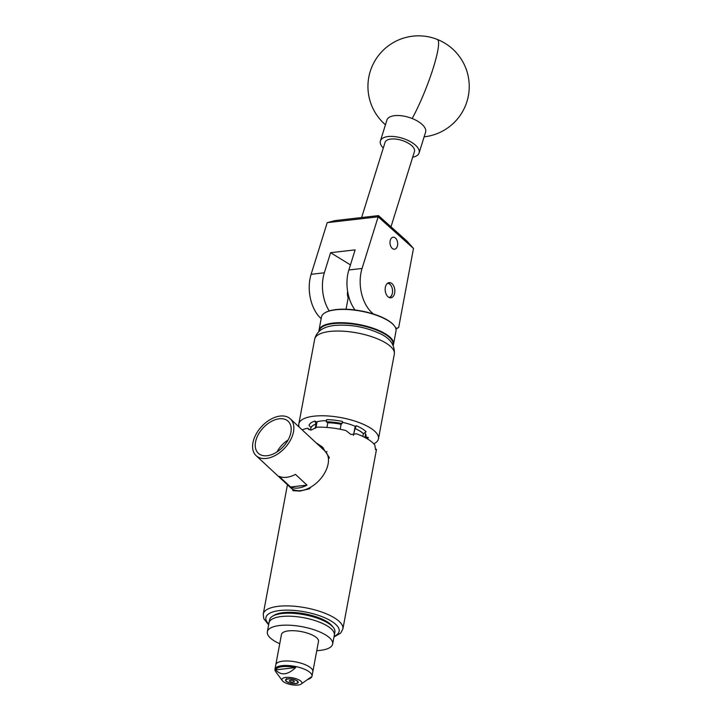 <?xml version="1.0" encoding="UTF-8"?>
<svg xmlns="http://www.w3.org/2000/svg" width="721" height="721" viewBox="0 0 721 721"><rect width="100%" height="100%" fill="white"/><g stroke="black" fill="none" stroke-linecap="round" stroke-linejoin="round"><path stroke-width="1.08" d="M348.171 297.89A7.643 4.795 -96.5 0 1 347.603 291.663A7.643 4.795 -96.5 0 1 347.639 291.464M385.338 287.346A7.643 4.795 -96.5 0 1 389.124 282.614A7.643 4.795 -96.5 0 1 394.648 293.068A7.643 4.795 -96.5 0 1 390.863 297.8A7.643 4.795 -96.5 0 1 385.338 287.346M390.151 240.931A6.056 3.794 -96.5 0 1 393.143 237.191A6.056 3.794 -96.5 0 1 397.523 245.473A6.056 3.794 -96.5 0 1 394.522 249.223A6.056 3.794 -96.5 0 1 390.151 240.931M395.892 328.749L398.686 327.496L413.484 248.457L378.165 216.814L362.059 268.473A32.409 20.305 83.5 0 0 373.613 314.059M395.441 327.586L397.109 328.605M321.16 318.664A32.409 20.305 -96.5 0 1 311.121 274.304L327.217 222.654L335.067 220.581L378.48 215.606L407.212 241.337L413.484 248.457M354.984 309.967A32.409 20.305 -96.5 0 1 348.856 269.978L355.129 249.872L330.597 252.683L350.442 264.895M330.597 252.683L324.324 272.79A32.409 20.305 83.5 0 0 329.2 310.931M378.48 215.606L378.165 216.814L327.217 222.654M383.293 148.03A20.26 9.103 17.3 0 1 380.409 140.937L386.916 120.046A20.26 9.103 17.3 0 1 387.646 118.677A20.26 9.103 17.3 0 1 412.169 118.523A20.26 9.103 17.3 0 1 425.597 132.105L419.09 152.987A20.26 9.103 17.3 0 1 418.36 154.357A20.26 9.103 17.3 0 1 412.691 157.187M380.409 140.937A20.26 9.103 17.3 0 1 381.139 139.559A20.26 9.103 17.3 0 1 404.075 138.811A20.26 9.103 17.3 0 1 419.09 152.987M392.936 345.053A37.519 12.906 -169.4 0 0 393.125 344.007A37.519 12.906 -169.4 0 0 357.039 324.693A37.519 12.906 -169.4 0 0 319.25 331.263M318.925 331.561A37.925 13.05 10.6 0 1 318.916 330.867A37.925 13.05 10.6 0 1 318.979 330.308A37.925 13.05 10.6 0 1 357.85 324.306A37.925 13.05 10.6 0 1 393.594 343.701A37.925 13.05 10.6 0 1 393.531 344.259A37.925 13.05 10.6 0 1 393.134 345.449M393.531 344.259L396.009 330.984A37.925 13.05 -169.4 0 0 396.081 330.425A37.925 13.05 -169.4 0 0 394.297 325.802A37.925 13.05 -169.4 0 0 361.14 311.184A37.925 13.05 -169.4 0 0 324.937 312.815A37.925 13.05 -169.4 0 0 321.467 317.033L318.979 330.308M325.162 312.689A37.519 12.906 10.6 0 1 325.369 312.563A37.519 12.906 10.6 0 1 361.185 310.949A37.519 12.906 10.6 0 1 393.99 325.405A37.519 12.906 10.6 0 1 394.144 325.604M389.07 297.476A7.129 4.47 83.5 0 0 391.115 296.124A7.129 4.47 83.5 0 0 392.098 294.231A7.129 4.47 83.5 0 0 391.133 285.804A7.129 4.47 83.5 0 0 387.447 283.326M387.88 283.029A7.534 4.723 -96.5 0 1 390.998 285.579A7.534 4.723 -96.5 0 1 391.061 285.696M392.053 294.357A7.534 4.723 -96.5 0 1 392.017 294.483A7.534 4.723 -96.5 0 1 390.98 296.484A7.534 4.723 -96.5 0 1 389.556 297.674M390.989 226.809L414.449 151.545A15.393 6.913 -162.7 0 0 411.673 145.597A15.393 6.913 -162.7 0 0 396.081 139.117A15.393 6.913 -162.7 0 0 385.05 142.379L361.627 217.535M272.619 616.167L274.34 615.148A31.598 10.869 10.6 0 1 327.469 621.989A31.598 10.869 10.6 0 1 332.138 625.972L333.381 627.54A33.22 11.428 -169.4 0 0 328.47 623.35A33.22 11.428 -169.4 0 0 272.619 616.167A33.22 11.428 -169.4 0 0 269.573 619.862L269.014 622.854A33.22 11.428 10.6 0 1 292.375 616.311A33.22 11.428 10.6 0 1 327.911 626.342A33.22 11.428 10.6 0 1 334.319 635.075A33.22 11.428 -169.4 0 0 292.798 616.338A33.22 11.428 -169.4 0 0 269.014 622.854L267.338 631.83A33.22 11.428 -169.4 0 0 279.739 643.727M316.771 650.657A33.22 11.428 -169.4 0 0 332.642 644.051L334.886 632.083A33.22 11.428 -169.4 0 0 333.381 627.54M332.642 644.051A33.22 11.428 -169.4 0 0 291.122 625.305A33.22 11.428 -169.4 0 0 267.338 631.83M308.246 679.362A18.07 6.219 -169.4 0 0 309.615 678.695L310.445 678.164A18.836 6.48 -169.4 0 0 311.995 676.172L312.842 671.693A18.836 6.48 -169.4 0 0 308.912 666.555A18.836 6.48 -169.4 0 0 288.824 661.031A18.836 6.48 -169.4 0 0 275.801 664.762A18.836 6.48 -169.4 0 1 289.292 661.067A18.836 6.48 -169.4 0 1 312.842 671.693L318.511 641.402A18.836 6.48 -169.4 0 0 294.961 630.776A18.836 6.48 -169.4 0 0 281.469 634.471L274.962 669.241A18.836 6.48 -169.4 0 0 275.692 671.657L282.326 680.669A10.13 3.488 -169.4 0 0 284.047 682.138A10.13 3.488 -169.4 0 0 301.008 684.166A10.13 3.488 -169.4 0 0 299.729 680.336A10.13 3.488 -169.4 0 0 287.3 677.343A10.13 3.488 -169.4 0 0 282.326 680.669M296.872 680.66A6.444 2.217 -169.4 0 0 290.004 678.776A6.444 2.217 -169.4 0 0 285.552 680.047A6.444 2.217 -169.4 0 0 286.895 681.805A6.444 2.217 -169.4 0 0 293.771 683.697A6.444 2.217 -169.4 0 0 298.215 682.417A6.444 2.217 -169.4 0 0 296.872 680.66M309.615 678.695A18.07 6.219 -169.4 0 0 311.039 677.046L301.008 684.166M311.995 676.172A18.836 6.48 -169.4 0 0 308.065 671.044A18.836 6.48 -169.4 0 0 287.976 665.519A18.836 6.48 -169.4 0 0 274.962 669.241M275.647 669.872C281.055 675.82 287.724 675.054 295.646 667.574A18.07 6.219 -169.4 0 0 275.647 669.872L295.646 667.574M289.923 681.462A2.533 0.874 -169.4 0 0 292.627 682.201A2.533 0.874 -169.4 0 0 294.375 681.706A2.533 0.874 -169.4 0 0 293.844 681.012A2.533 0.874 -169.4 0 0 291.149 680.273A2.533 0.874 -169.4 0 0 289.4 680.768A2.533 0.874 -169.4 0 0 289.923 681.462M286.381 678.74L288.184 678.957A6.074 2.091 -169.4 0 0 286.192 680.948A6.074 2.091 -169.4 0 0 287.183 681.778A6.074 2.091 -169.4 0 0 297.304 683.03A6.074 2.091 -169.4 0 0 296.592 680.696A6.074 2.091 -169.4 0 0 288.184 678.957L289.094 678.758M256.117 455.654A25.118 15.799 132.9 0 1 253.765 439.486A25.118 15.799 132.9 0 1 270.609 419.352A25.118 15.799 132.9 0 1 290.311 418.856A25.118 15.799 132.9 0 1 292.663 435.024A25.118 15.799 132.9 0 1 275.819 455.158A25.118 15.799 132.9 0 1 256.117 455.654L290.725 487.811A25.118 15.799 132.9 0 0 292.582 489.18L292.951 490.686L299.963 491.082L309.417 488.802L310.832 487.09A25.118 15.799 132.9 0 0 327.271 467.181A25.118 15.799 132.9 0 0 328.443 459.187L329.335 457.538L322.179 446.804L316.059 442.775M359.896 431.005A27.957 9.616 -169.4 0 0 355.065 428.517L356.336 425.75A30.264 10.409 10.6 0 1 362.086 428.671A30.264 10.409 10.6 0 1 366.142 431.78L363.411 433.654A27.957 9.616 -169.4 0 0 359.896 431.005M287.436 484.755L263.246 614.031A40.511 13.942 10.6 0 1 291.239 606.028A40.511 13.942 10.6 0 1 334.436 617.888A40.511 13.942 10.6 0 1 342.89 628.937L376.335 450.21A40.511 13.942 -169.4 0 0 376.416 449.318L375.578 449.661A40.511 13.942 10.6 0 0 375.551 449.598L374.803 445.064A40.511 13.942 -169.4 0 0 367.881 439.17A40.511 13.942 -169.4 0 0 356.471 433.781L350.974 434.475A40.511 13.942 10.6 0 0 350.83 434.43L345.927 430.554A40.511 13.942 -169.4 0 0 316.573 427.229L311.463 429.968A40.511 13.942 10.6 0 0 311.337 429.986L308.795 429.509L307.633 428.247A40.511 13.942 -169.4 0 0 302.198 429.896M375.425 449.21L376.416 449.318L375.578 449.661M256.27 439.197A21.882 13.762 -47.1 0 0 258.569 453.5A21.882 13.762 -47.1 0 0 275.692 452.725A21.882 13.762 -47.1 0 0 290.157 435.313A21.882 13.762 -47.1 0 0 288.346 421.461A21.882 13.762 -47.1 0 0 271.159 421.542A21.882 13.762 -47.1 0 0 256.27 439.197M326.937 451.427L326.271 452.554A25.118 15.799 132.9 0 1 328.443 459.187M326.271 452.554L323.999 450.147M299.269 427.183A40.511 13.942 10.6 0 1 298.827 423.903A40.511 13.942 10.6 0 1 313.986 416.179A40.511 13.942 10.6 0 1 357.228 421.884A40.511 13.942 10.6 0 1 378.471 438.81A40.511 13.942 10.6 0 1 373.793 443.839M364.763 432.726L365.88 434.601M292.582 489.18A25.118 15.799 -47.1 0 0 310.832 487.09M290.563 486.99L279.027 476.275A25.118 15.799 -47.1 0 0 295.457 474.391L306.993 485.116A25.118 15.799 132.9 0 1 290.563 486.99L306.993 485.116M283.993 445.848A17.746 11.157 -47.1 0 0 282.569 447.371M288.121 439.972A20.918 13.158 -47.1 0 0 277.017 451.914M318.619 445.154L323.495 448.12M362.798 436.43L363.411 433.654M355.065 428.517L353.362 435.412M363.321 433.645A27.876 9.589 -169.4 0 0 355.029 428.535M315.23 428.391L315.978 424.083A27.957 9.616 -169.4 0 0 310.958 427.706L310.616 430.013M316.032 424.119A27.876 9.589 -169.4 0 0 311.039 427.715M307.633 428.247L310.499 430.013M340.222 428.986L341.105 424.272L342.06 423.587L342.457 421.452A30.381 10.454 -169.4 0 0 326.64 419.658L326.243 421.794L327.821 422.767L326.946 427.445M342.06 423.587A30.381 10.454 -169.4 0 0 326.243 421.794M341.105 424.272A27.876 9.589 -169.4 0 0 327.821 422.767M326.46 420.631A27.876 9.589 10.6 0 0 316.429 421.983L314.924 421.055L315.978 424.083M315.933 427.823L317.069 421.794M366.71 438.467L368.269 437.404L365.862 437.124L366.106 435.817M364.916 437.485L365.457 434.547M310.958 427.706L309.03 425.309A30.264 10.409 10.6 0 1 314.924 421.055M356.336 425.75L355.435 426.408A27.876 9.589 10.6 0 0 342.295 422.308M353.443 434.799A7.534 6.723 54.2 0 0 353.831 433.483L355.174 426.291M368.269 437.404A30.264 10.409 10.6 0 1 367.404 438.873M364.808 432.699A27.876 9.589 10.6 0 1 366.052 436.484A27.876 9.589 10.6 0 1 365.862 437.124M324.324 272.79L311.121 274.304M362.059 268.473L348.856 269.978M424.128 136.828A50.641 50.641 0 0 0 437.305 39.43A50.641 7.589 111.7 0 1 433.375 67.603A50.641 7.589 111.7 0 1 412.169 118.523M329.839 331.453A40.511 13.942 -169.4 0 0 314.68 339.176C317.321 328.064 329.2 326.027 334.652 325.432C349.613 324.234 364.222 326.739 378.489 332.958C389.719 337.635 395 344.674 394.324 354.083A40.511 13.942 -169.4 0 0 373.09 337.158A40.511 13.942 -169.4 0 0 329.839 331.453M334.093 636.301A37.276 12.825 -169.4 0 0 331.372 621.169A37.276 12.825 -169.4 0 0 283.75 610.2A37.276 12.825 -169.4 0 0 268.789 624.08M437.305 39.43A50.641 50.641 0 0 0 385.447 124.778M346.044 309.237L348.558 295.826M333.958 637.04L340.7 633.11L342.89 628.937M290.311 418.856L323.999 450.156M298.827 423.903L314.68 339.176M378.471 438.81L394.324 354.083M268.645 624.819L263.787 618.735L263.246 614.031"/></g></svg>
